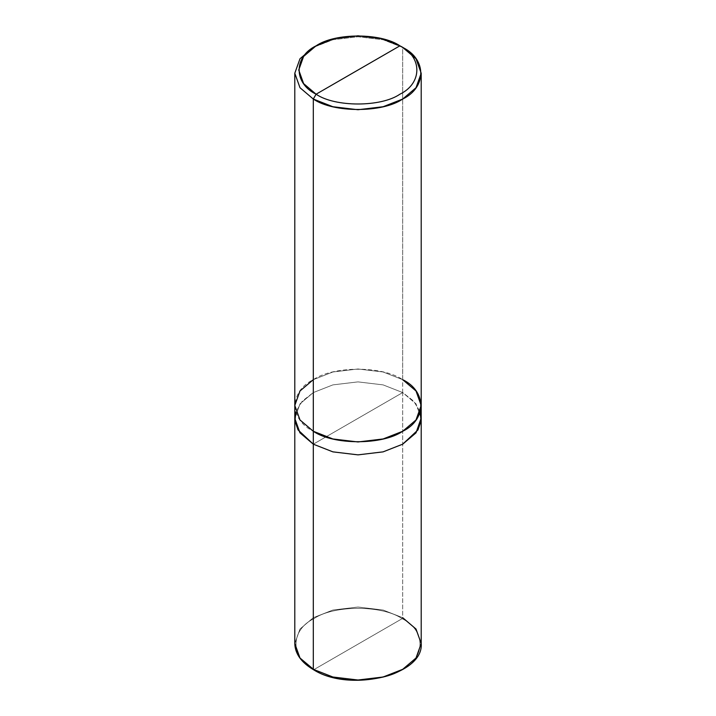 <?xml version="1.0" encoding="UTF-8"?>
<svg xmlns="http://www.w3.org/2000/svg" width="716" height="716" viewBox="0 0 716 716"><rect width="100%" height="100%" fill="white"/><g stroke="black" fill="none" stroke-linecap="round" stroke-linejoin="round"><path stroke-width="0.54" stroke-dasharray="3.58 2.69" d="M421.205 417.965L415.871 403.699L402.696 392.565L383.105 384.886L358 381.879L332.895 384.886L313.304 392.565L300.129 403.699L294.795 417.965L300.129 403.699L313.304 392.565L332.895 384.886L358 381.879L383.105 384.886L402.696 392.565L402.696 617.711L383.105 610.032L358 607.025L332.895 610.032L313.304 617.711L299.995 629.024L294.795 643.514L299.995 629.024L313.304 617.711L332.895 610.032L358 607.025L383.105 610.032L402.696 617.711L402.132 618.678C425.948 630.152 425.948 658.174 402.132 669.648C382.272 683.395 333.728 683.395 313.868 669.648C333.728 683.395 382.272 683.395 402.132 669.648C425.948 658.174 425.948 630.152 402.132 618.678L313.868 669.648C290.052 658.174 290.052 630.152 313.868 618.678C333.728 604.939 382.272 604.939 402.132 618.678C382.272 604.939 333.728 604.939 313.868 618.678C290.052 630.152 290.052 658.174 313.868 669.648L402.132 618.678L402.696 617.711L402.696 392.565L313.304 444.18L402.696 392.565L413.678 401.103L420.211 411.924L413.678 401.103L402.687 392.574L383.105 384.886L358 381.888L332.895 384.886L313.313 392.574L302.322 401.103L295.789 411.933M402.696 617.711L416.005 629.024L421.205 643.514M294.795 418.377L299.995 403.878L313.313 392.574L332.895 384.886L358 381.888L383.105 384.886L402.687 392.574L313.313 444.18L402.687 392.574L402.687 379.668L383.105 371.98L358 368.982L332.895 371.98L313.313 379.668L299.995 390.981L294.795 405.471L299.995 419.961L313.313 431.274C289.201 419.666 289.201 391.285 313.313 379.668C333.423 365.751 382.577 365.751 402.687 379.668L383.105 371.98L358 368.982L332.895 371.98L313.304 379.668M294.795 405.882L299.995 390.981L313.304 379.668L332.895 371.98L358 368.982L383.105 371.98L402.696 379.668C426.799 391.285 426.799 419.666 402.687 431.274C382.577 445.191 333.423 445.191 313.313 431.274L332.895 438.962L358 441.96L383.105 438.962L402.687 431.274L416.005 419.961L421.205 405.471L416.005 390.981L402.696 379.668L402.696 47.435L383.105 39.747L358 36.749L332.895 39.747L313.304 47.435L332.895 39.747L358 36.749L383.105 39.747L402.696 47.435L402.687 392.574L416.005 403.878L421.205 418.377"/><path stroke-width="1.07" d="M295.789 411.933L294.965 421.053L298.053 429.931L313.313 444.18L299.995 432.867L294.795 418.377L294.795 643.514C295.073 653.744 301.302 662.47 313.465 669.684C349.694 692.9 424.006 675.206 421.205 643.514L416.005 658.013L402.696 669.326L383.105 677.005L358 680.012L332.895 677.005L313.304 669.326L313.304 444.18L299.861 432.688L294.795 418.377L299.995 432.867L313.304 444.18L332.895 451.859L358 454.866L383.105 451.859L402.687 444.18L417.947 429.931L421.035 421.053L420.211 411.933L421.035 421.053L417.956 429.931L402.696 444.18L383.105 451.868L358 454.866L332.895 451.868L313.304 444.18L313.304 669.326L313.868 669.648L299.995 658.013L294.795 643.514L299.995 658.013L313.304 669.326L332.895 677.005L358 680.012L383.105 677.005L402.696 669.326L416.005 658.013L421.205 643.514L416.005 629.024L402.696 617.711M313.304 379.668L299.995 390.981L294.795 405.471L299.995 419.961L313.304 431.274L313.313 444.18L332.895 451.868L358 454.866L383.105 451.868L402.696 444.18L416.005 432.867L421.205 417.965M421.205 643.514L421.205 418.377L416.005 432.867L402.687 444.18L383.105 451.859L358 454.866L332.895 451.859L313.313 444.18L313.304 99.041L332.895 106.729L358 109.727L383.105 106.729L402.696 99.041L416.005 87.728L421.205 73.238L416.005 58.748L402.696 47.435L399.904 45.824C422.503 56.707 422.503 83.316 399.904 94.208C381.046 107.257 334.954 107.257 316.096 94.208L399.904 45.824L381.538 38.61L358 35.8L334.462 38.61L316.096 45.824L303.62 56.421L298.742 70.016L303.62 83.602L316.096 94.208L313.304 99.041L313.304 431.274L299.995 419.961L294.795 405.471L294.795 73.238L299.995 87.728L313.304 99.041L299.995 87.728L294.795 73.238L299.995 58.748L313.304 47.435L299.995 58.748L294.795 73.238M316.096 94.208C293.497 83.316 293.497 56.707 316.096 45.824C334.954 32.766 381.046 32.766 399.904 45.824L316.096 94.208C334.954 107.257 381.046 107.257 399.904 94.208C422.503 83.316 422.503 56.707 399.904 45.824L402.696 47.435C426.808 59.043 426.808 87.433 402.696 99.041C382.577 112.958 333.423 112.958 313.304 99.041L316.096 94.208M421.205 418.377L421.205 405.471L416.005 390.981L402.687 379.668C426.808 391.276 426.808 419.666 402.696 431.274C382.577 445.2 333.423 445.2 313.304 431.274L332.895 438.962L358 441.96L383.105 438.962L402.696 431.274L416.005 419.961L421.205 405.471L421.205 73.238M294.795 418.377L294.795 405.471M313.304 47.435L316.096 45.824M402.696 47.435L399.904 45.824"/></g></svg>
